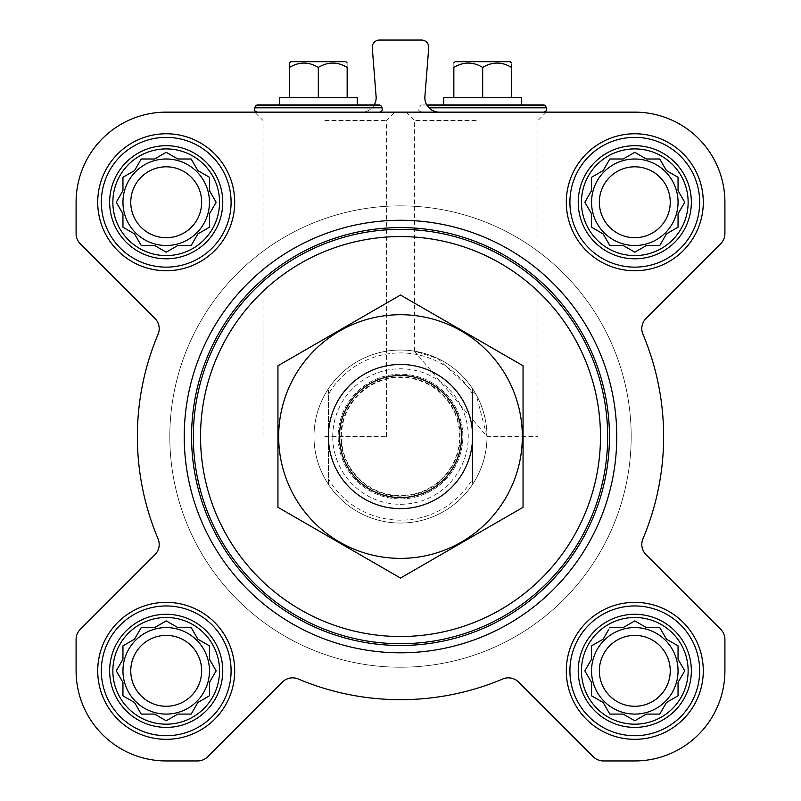 <?xml version="1.0" encoding="UTF-8"?>
<svg xmlns="http://www.w3.org/2000/svg" width="801" height="801" viewBox="0 0 801 801"><rect width="100%" height="100%" fill="white"/><g stroke="black" fill="none" stroke-linecap="round" stroke-linejoin="round"><path stroke-width="0.6" stroke-dasharray="4 3" d="M487.008 436.545L537.952 436.545L487.008 436.545L414.437 351.168L437.706 358.447L476.195 394.663L487.008 436.545M476.195 120.52L414.437 120.52L476.195 120.52M581.446 670.837A53.347 53.347 0 0 1 661.466 624.64A53.347 53.347 0 0 1 661.466 717.035A53.347 53.347 0 0 1 581.446 670.837M608.64 629.636L603.133 639.178L591.538 645.866L591.538 659.243L584.85 670.837L591.538 682.432L591.538 695.809L603.133 702.497L609.821 714.091L623.198 714.091L634.793 720.78L646.387 714.091L659.764 714.091L666.452 702.497L678.047 695.809L678.047 682.432L684.735 670.837L678.047 659.243L678.047 645.866L666.452 639.178L659.764 627.583L646.387 627.583L634.793 620.895L623.198 627.583L609.821 627.583L603.133 639.178L591.538 645.866L591.538 659.243L586.032 668.785M112.861 670.837A53.347 53.347 0 0 1 192.881 624.64A53.347 53.347 0 0 1 192.881 717.035A53.347 53.347 0 0 1 112.861 670.837M164.155 622.077L154.613 627.583L141.236 627.583L134.548 639.178L122.953 645.866L122.953 659.243L116.265 670.837L122.953 682.432L122.953 695.809L134.548 702.497L141.236 714.091L154.613 714.091L166.207 720.78L177.802 714.091L191.179 714.091L197.867 702.497L209.461 695.809L209.461 682.432L216.15 670.837L209.461 659.243L209.461 645.866L197.867 639.178L191.179 627.583L177.802 627.583L166.207 620.895L154.613 627.583L141.236 627.583L134.548 639.178L122.953 645.866L122.953 659.243L117.447 668.785M112.861 202.252A53.347 53.347 0 0 1 192.881 156.055A53.347 53.347 0 0 1 192.881 248.45A53.347 53.347 0 0 1 112.861 202.252M164.155 153.492L154.613 158.999L141.236 158.999L134.548 170.593L122.953 177.281L122.953 190.658L116.265 202.252L122.953 213.847L122.953 227.224L134.548 233.912L141.236 245.506L154.613 245.506L166.207 252.195L177.802 245.506L191.179 245.506L197.867 233.912L209.461 227.224L209.461 213.847L216.15 202.252L209.461 190.658L209.461 177.281L197.867 170.593L191.179 158.999L177.802 158.999L166.207 152.31L154.613 158.999L141.236 158.999L134.548 170.593L122.953 177.281L122.953 190.658L116.265 202.252L122.953 213.847L122.953 227.224L134.548 233.912L141.236 245.506L154.613 245.506L164.155 251.013M581.446 202.252A53.347 53.347 0 0 1 661.466 156.055A53.347 53.347 0 0 1 661.466 248.45A53.347 53.347 0 0 1 581.446 202.252M632.74 153.492L623.198 158.999L609.821 158.999L603.133 170.593L591.538 177.281L591.538 190.658L584.85 202.252L591.538 213.847L591.538 227.224L603.133 233.912L609.821 245.506L623.198 245.506L634.793 252.195L646.387 245.506L659.764 245.506L666.452 233.912L678.047 227.224L678.047 213.847L684.735 202.252L678.047 190.658L678.047 177.281L666.452 170.593L659.764 158.999L646.387 158.999L634.793 152.31L623.198 158.999L609.821 158.999L603.133 170.593L591.538 177.281L591.538 190.658L586.032 200.2M318.317 112.14L379.644 112.14L318.317 112.14M476.195 112.14L406.067 112.14L476.195 112.14M439.258 112.14A14.418 14.418 0 0 1 424.89 96.591L428.725 47.82A7.209 7.209 0 0 0 421.536 40.05L379.464 40.05A7.209 7.209 0 0 0 372.275 47.82L376.11 96.591A14.418 14.418 0 0 1 361.742 112.14L439.258 112.14L361.742 112.14A14.418 14.418 0 0 0 374.227 104.931M634.793 112.14L166.207 112.14A90.112 90.112 0 0 0 76.095 202.252L76.095 233.602A14.418 14.418 0 0 0 80.32 243.804L154.973 318.458A14.418 14.418 0 0 1 158.067 334.257A263.129 263.129 0 0 0 158.067 538.833A14.418 14.418 0 0 1 154.973 554.632L80.32 629.286A14.418 14.418 0 0 0 76.095 639.488L76.095 670.837A90.112 90.112 0 0 0 166.207 760.95L197.557 760.95A14.418 14.418 0 0 0 207.759 756.725L282.413 682.072A14.418 14.418 0 0 1 298.212 678.978A263.129 263.129 0 0 0 502.788 678.978A14.418 14.418 0 0 1 518.587 682.072L593.241 756.725A14.418 14.418 0 0 0 603.443 760.95L634.793 760.95A90.112 90.112 0 0 0 724.905 670.837L724.905 639.488A14.418 14.418 0 0 0 720.68 629.286L646.027 554.632A14.418 14.418 0 0 1 642.933 538.833A263.129 263.129 0 0 0 642.933 334.257A14.418 14.418 0 0 1 646.027 318.458L720.68 243.804A14.418 14.418 0 0 0 724.905 233.602L724.905 202.252A90.112 90.112 0 0 0 634.793 112.14M324.805 112.14L394.933 112.14L324.805 112.14M482.683 112.14L544.009 112.14L482.683 112.14M97.722 202.252A68.486 68.486 0 0 1 200.45 142.938A68.486 68.486 0 0 1 200.45 261.567A68.486 68.486 0 0 1 97.722 202.252A68.486 68.486 0 0 1 200.45 142.938A68.486 68.486 0 0 1 200.45 261.567A68.486 68.486 0 0 1 97.722 202.252A68.486 68.486 0 0 1 200.45 142.938A68.486 68.486 0 0 1 200.45 261.567A68.486 68.486 0 0 1 97.722 202.252M97.722 670.837A68.486 68.486 0 0 1 200.45 611.523A68.486 68.486 0 0 1 200.45 730.152A68.486 68.486 0 0 1 97.722 670.837A68.486 68.486 0 0 1 200.45 611.523A68.486 68.486 0 0 1 200.45 730.152A68.486 68.486 0 0 1 97.722 670.837A68.486 68.486 0 0 1 200.45 611.523A68.486 68.486 0 0 1 200.45 730.152A68.486 68.486 0 0 1 97.722 670.837M566.307 670.837A68.486 68.486 0 0 1 669.035 611.523A68.486 68.486 0 0 1 669.035 730.152A68.486 68.486 0 0 1 566.307 670.837A68.486 68.486 0 0 1 669.035 611.523A68.486 68.486 0 0 1 669.035 730.152A68.486 68.486 0 0 1 566.307 670.837A68.486 68.486 0 0 1 669.035 611.523A68.486 68.486 0 0 1 669.035 730.152A68.486 68.486 0 0 1 566.307 670.837M566.307 202.252A68.486 68.486 0 0 1 669.035 142.938A68.486 68.486 0 0 1 669.035 261.567A68.486 68.486 0 0 1 566.307 202.252A68.486 68.486 0 0 1 669.035 142.938A68.486 68.486 0 0 1 669.035 261.567A68.486 68.486 0 0 1 566.307 202.252A68.486 68.486 0 0 1 669.035 142.938A68.486 68.486 0 0 1 669.035 261.567A68.486 68.486 0 0 1 566.307 202.252M616.77 436.545A216.27 216.27 0 0 0 400.5 220.275A216.27 216.27 0 0 0 184.23 436.545A216.27 216.27 0 0 0 400.5 652.815A216.27 216.27 0 0 0 616.77 436.545M184.23 436.545A216.27 216.27 0 0 1 508.635 249.251A216.27 216.27 0 0 1 508.635 623.839A216.27 216.27 0 0 1 184.23 436.545A216.27 216.27 0 0 1 508.635 249.251A216.27 216.27 0 0 1 508.635 623.839A216.27 216.27 0 0 1 184.23 436.545M328.41 394.162L328.41 388.725A86.508 86.508 0 0 0 313.992 436.545A86.508 86.508 0 0 1 443.754 361.631A86.508 86.508 0 0 1 443.754 511.459A86.508 86.508 0 0 1 313.992 436.545A86.508 86.508 0 0 1 443.754 361.631A86.508 86.508 0 0 1 443.754 511.459A86.508 86.508 0 0 1 313.992 436.545A86.508 86.508 0 0 1 443.754 361.631A86.508 86.508 0 0 1 443.754 511.459A86.508 86.508 0 0 1 313.992 436.545A86.508 86.508 0 0 0 328.41 484.365L328.41 394.162A83.624 83.624 0 0 1 472.59 394.162L472.59 478.928A83.624 83.624 0 0 1 328.41 478.928M256.991 104.931L357.246 104.931M279.389 97.722L357.246 97.722M318.317 97.722L289.481 97.722L347.153 97.722L318.317 97.722L318.317 67.434C327.869 61.627 337.481 61.627 347.153 67.434C347.153 61.637 347.153 61.637 347.153 67.434L347.153 97.722M289.481 97.722L289.481 67.434C289.481 61.637 289.481 61.637 289.481 67.434C299.033 61.627 308.645 61.627 318.317 67.434M290.783 61.677L345.852 61.677M569.912 202.252A64.881 64.881 0 0 1 667.233 146.062A64.881 64.881 0 0 1 667.233 258.443A64.881 64.881 0 0 1 569.912 202.252A64.881 64.881 0 0 1 667.233 146.062A64.881 64.881 0 0 1 667.233 258.443A64.881 64.881 0 0 1 569.912 202.252A64.881 64.881 0 0 1 667.233 146.062A64.881 64.881 0 0 1 667.233 258.443A64.881 64.881 0 0 1 569.912 202.252M569.912 670.837A64.881 64.881 0 0 1 667.233 614.647A64.881 64.881 0 0 1 667.233 727.028A64.881 64.881 0 0 1 569.912 670.837A64.881 64.881 0 0 1 667.233 614.647A64.881 64.881 0 0 1 667.233 727.028A64.881 64.881 0 0 1 569.912 670.837A64.881 64.881 0 0 1 667.233 614.647A64.881 64.881 0 0 1 667.233 727.028A64.881 64.881 0 0 1 569.912 670.837M101.326 670.837A64.881 64.881 0 0 1 198.648 614.647A64.881 64.881 0 0 1 198.648 727.028A64.881 64.881 0 0 1 101.326 670.837A64.881 64.881 0 0 1 198.648 614.647A64.881 64.881 0 0 1 198.648 727.028A64.881 64.881 0 0 1 101.326 670.837A64.881 64.881 0 0 1 198.648 614.647A64.881 64.881 0 0 1 198.648 727.028A64.881 64.881 0 0 1 101.326 670.837M101.326 202.252A64.881 64.881 0 0 1 198.648 146.062A64.881 64.881 0 0 1 198.648 258.443A64.881 64.881 0 0 1 101.326 202.252A64.881 64.881 0 0 1 198.648 146.062A64.881 64.881 0 0 1 198.648 258.443A64.881 64.881 0 0 1 101.326 202.252A64.881 64.881 0 0 1 198.648 146.062A64.881 64.881 0 0 1 198.648 258.443A64.881 64.881 0 0 1 101.326 202.252M586.032 204.305L591.538 213.847L591.538 227.224L603.133 233.912L609.821 245.506L623.198 245.506L632.74 251.013M593.591 228.405L603.133 233.912L609.821 245.506M636.845 251.013L646.387 245.506L659.764 245.506L666.452 233.912L675.994 228.405M623.198 245.506L634.793 252.195L646.387 245.506L659.764 245.506L666.452 233.912L678.047 227.224L678.047 213.847L683.553 204.305M683.553 200.2L678.047 190.658L678.047 177.281L666.452 170.593L659.764 158.999L646.387 158.999L636.845 153.492M646.387 158.999L634.793 152.31L623.198 158.999L609.821 158.999L603.133 170.593L593.591 176.1M670.237 202.252A35.444 35.444 0 0 1 634.793 237.697A35.444 35.444 0 0 1 599.348 202.252A35.444 35.444 0 0 1 634.793 166.808A35.444 35.444 0 0 1 670.237 202.252M591.538 202.252A43.254 43.254 0 0 1 656.419 164.796A43.254 43.254 0 0 1 656.419 239.709A43.254 43.254 0 0 1 591.538 202.252A43.254 43.254 0 0 0 634.793 245.506A43.254 43.254 0 0 0 678.047 202.252A43.254 43.254 0 0 0 634.793 158.999A43.254 43.254 0 0 0 591.538 202.252A43.254 43.254 0 0 1 656.419 164.796A43.254 43.254 0 0 1 656.419 239.709A43.254 43.254 0 0 1 591.538 202.252M122.363 191.689L116.265 202.252M117.447 204.305L122.953 213.847L122.953 227.224L134.548 233.912L141.236 245.506M168.26 251.013L177.802 245.506L191.179 245.506L197.867 233.912L209.461 227.224L209.461 213.847L214.968 204.305M192.36 243.454L197.867 233.912L209.461 227.224M214.968 200.2L209.461 190.658L209.461 177.281L197.867 170.593L192.36 161.051M209.461 213.847L216.15 202.252L209.461 190.658L209.461 177.281L197.867 170.593L191.179 158.999L177.802 158.999L168.26 153.492M177.802 158.999L166.207 152.31L154.613 158.999L141.236 158.999L134.548 170.593L125.006 176.1M117.447 672.89L122.953 682.432L122.953 695.809L134.548 702.497L141.236 714.091L154.613 714.091L164.155 719.598M168.26 719.598L177.802 714.091L191.179 714.091L197.867 702.497L209.461 695.809L209.461 682.432L214.968 672.89M192.36 712.039L197.867 702.497L209.461 695.809M214.968 668.785L209.461 659.243L209.461 645.866L197.867 639.178L192.36 629.636M209.461 682.432L216.15 670.837L209.461 659.243L209.461 645.866L197.867 639.178L191.179 627.583L177.802 627.583L168.26 622.077M177.802 627.583L166.207 620.895L154.613 627.583L141.236 627.583L134.548 639.178L125.006 644.685M586.032 672.89L591.538 682.432L591.538 695.809L603.133 702.497L609.821 714.091L623.198 714.091L632.74 719.598M636.845 719.598L646.387 714.091L659.764 714.091L666.452 702.497L678.047 695.809L678.047 682.432L683.553 672.89M683.553 668.785L678.047 659.243L678.047 645.866L666.452 639.178L659.764 627.583L646.387 627.583L636.845 622.077M632.74 622.077L623.198 627.583L609.821 627.583L603.133 639.178L593.591 644.685M201.652 202.252A35.444 35.444 0 0 1 166.207 237.697A35.444 35.444 0 0 1 130.763 202.252A35.444 35.444 0 0 1 166.207 166.808A35.444 35.444 0 0 1 201.652 202.252M122.953 202.252A43.254 43.254 0 0 1 187.834 164.796A43.254 43.254 0 0 1 187.834 239.709A43.254 43.254 0 0 1 122.953 202.252A43.254 43.254 0 0 0 166.207 245.506A43.254 43.254 0 0 0 209.461 202.252A43.254 43.254 0 0 0 166.207 158.999A43.254 43.254 0 0 0 122.953 202.252A43.254 43.254 0 0 1 187.834 164.796A43.254 43.254 0 0 1 187.834 239.709A43.254 43.254 0 0 1 122.953 202.252M201.652 670.837A35.444 35.444 0 0 1 166.207 706.282A35.444 35.444 0 0 1 130.763 670.837A35.444 35.444 0 0 1 166.207 635.393A35.444 35.444 0 0 1 201.652 670.837M122.953 670.837A43.254 43.254 0 0 1 187.834 633.381A43.254 43.254 0 0 1 187.834 708.294A43.254 43.254 0 0 1 122.953 670.837A43.254 43.254 0 0 0 166.207 714.091A43.254 43.254 0 0 0 209.461 670.837A43.254 43.254 0 0 0 166.207 627.583A43.254 43.254 0 0 0 122.953 670.837A43.254 43.254 0 0 1 187.834 633.381A43.254 43.254 0 0 1 187.834 708.294A43.254 43.254 0 0 1 122.953 670.837M670.237 670.837A35.444 35.444 0 0 1 634.793 706.282A35.444 35.444 0 0 1 599.348 670.837A35.444 35.444 0 0 1 634.793 635.393A35.444 35.444 0 0 1 670.237 670.837M591.538 670.837A43.254 43.254 0 0 1 656.419 633.381A43.254 43.254 0 0 1 656.419 708.294A43.254 43.254 0 0 1 591.538 670.837A43.254 43.254 0 0 0 634.793 714.091A43.254 43.254 0 0 0 678.047 670.837A43.254 43.254 0 0 0 634.793 627.583A43.254 43.254 0 0 0 591.538 670.837A43.254 43.254 0 0 1 656.419 633.381A43.254 43.254 0 0 1 656.419 708.294A43.254 43.254 0 0 1 591.538 670.837M191.439 436.545A209.061 209.061 0 0 1 505.03 255.489A209.061 209.061 0 0 1 505.03 617.601A209.061 209.061 0 0 1 191.439 436.545M324.805 120.52L386.563 120.52L324.805 120.52M324.805 436.545L386.563 436.545L324.805 436.545M521.611 104.931L544.009 104.931M426.773 104.931L421.356 104.931L426.773 104.931M443.754 97.722L521.611 97.722M482.683 97.722L453.847 97.722L511.519 97.722L482.683 97.722L482.683 67.434C492.235 61.627 501.847 61.627 511.519 67.434C511.519 61.637 511.519 61.637 511.519 67.434L511.519 97.722M453.847 97.722L453.847 67.434C453.847 61.637 453.847 61.637 453.847 67.434C463.399 61.627 473.011 61.627 482.683 67.434M455.148 61.677L510.217 61.677M578.232 202.252A56.561 56.561 0 0 1 663.068 153.271A56.561 56.561 0 0 1 663.068 251.234A56.561 56.561 0 0 1 578.232 202.252M109.647 202.252A56.561 56.561 0 0 1 194.483 153.271A56.561 56.561 0 0 1 194.483 251.234A56.561 56.561 0 0 1 109.647 202.252M109.647 670.837A56.561 56.561 0 0 1 194.483 621.856A56.561 56.561 0 0 1 194.483 719.819A56.561 56.561 0 0 1 109.647 670.837M578.232 670.837A56.561 56.561 0 0 1 663.068 621.856A56.561 56.561 0 0 1 663.068 719.819A56.561 56.561 0 0 1 578.232 670.837M591.538 190.658L584.85 202.252L591.538 213.847L591.538 227.224M678.047 213.847L684.735 202.252L678.047 190.658L678.047 177.281L666.452 170.593L659.764 158.999M599.348 202.252A35.444 35.444 0 0 1 652.515 171.554A35.444 35.444 0 0 1 652.515 232.951A35.444 35.444 0 0 1 599.348 202.252A35.444 35.444 0 0 1 652.515 171.554A35.444 35.444 0 0 1 652.515 232.951A35.444 35.444 0 0 1 599.348 202.252M154.613 245.506L166.207 252.195L177.802 245.506L191.179 245.506M130.763 202.252A35.444 35.444 0 0 1 183.93 171.554A35.444 35.444 0 0 1 183.93 232.951A35.444 35.444 0 0 1 130.763 202.252A35.444 35.444 0 0 1 183.93 171.554A35.444 35.444 0 0 1 183.93 232.951A35.444 35.444 0 0 1 130.763 202.252M122.953 659.243L116.265 670.837L122.953 682.432L122.953 695.809L134.548 702.497L141.236 714.091M154.613 714.091L166.207 720.78L177.802 714.091L191.179 714.091M130.763 670.837A35.444 35.444 0 0 1 183.93 640.139A35.444 35.444 0 0 1 183.93 701.536A35.444 35.444 0 0 1 130.763 670.837A35.444 35.444 0 0 1 183.93 640.139A35.444 35.444 0 0 1 183.93 701.536A35.444 35.444 0 0 1 130.763 670.837M591.538 659.243L584.85 670.837L591.538 682.432L591.538 695.809L603.133 702.497L609.821 714.091M623.198 714.091L634.793 720.78L646.387 714.091L659.764 714.091L666.452 702.497L678.047 695.809M678.047 682.432L684.735 670.837L678.047 659.243L678.047 645.866L666.452 639.178L659.764 627.583M646.387 627.583L634.793 620.895L623.198 627.583L609.821 627.583M599.348 670.837A35.444 35.444 0 0 1 652.515 640.139A35.444 35.444 0 0 1 652.515 701.536A35.444 35.444 0 0 1 599.348 670.837A35.444 35.444 0 0 1 652.515 640.139A35.444 35.444 0 0 1 652.515 701.536A35.444 35.444 0 0 1 599.348 670.837M169.812 436.545A230.688 230.688 0 0 1 515.844 236.766A230.688 230.688 0 0 1 515.844 636.324A230.688 230.688 0 0 1 169.812 436.545A230.688 230.688 0 0 1 515.844 236.766A230.688 230.688 0 0 1 515.844 636.324A230.688 230.688 0 0 1 169.812 436.545A230.688 230.688 0 0 1 515.844 236.766A230.688 230.688 0 0 1 515.844 636.324A230.688 230.688 0 0 1 169.812 436.545A230.688 230.688 0 0 1 515.844 236.766A230.688 230.688 0 0 1 515.844 636.324A230.688 230.688 0 0 1 169.812 436.545M472.59 478.928L472.59 484.365A86.508 86.508 0 0 1 328.41 484.365L328.41 388.725A86.508 86.508 0 0 1 472.59 388.725L472.59 394.162M472.59 484.365A86.508 86.508 0 0 0 472.59 388.725L472.59 484.365M328.41 436.545A72.09 72.09 0 0 1 436.545 374.117A72.09 72.09 0 0 1 436.545 498.973A72.09 72.09 0 0 1 328.41 436.545M341.386 436.545A59.114 59.114 0 0 1 430.057 385.351A59.114 59.114 0 0 1 430.057 487.739A59.114 59.114 0 0 1 341.386 436.545A59.114 59.114 0 0 1 430.057 385.351A59.114 59.114 0 0 1 430.057 487.739A59.114 59.114 0 0 1 341.386 436.545A59.114 59.114 0 0 1 430.057 385.351A59.114 59.114 0 0 1 430.057 487.739A59.114 59.114 0 0 1 341.386 436.545M400.5 558.377A121.832 121.832 0 0 0 506.012 375.629A121.832 121.832 0 0 0 294.988 375.629A121.832 121.832 0 0 0 400.5 558.377M400.5 508.635A72.09 72.09 0 0 0 462.928 400.5A72.09 72.09 0 0 0 338.072 400.5A72.09 72.09 0 0 0 400.5 508.635A72.09 72.09 0 0 0 462.928 400.5A72.09 72.09 0 0 0 338.072 400.5A72.09 72.09 0 0 0 400.5 508.635M523.053 365.787L523.053 507.303L400.5 578.062L277.947 507.303L277.947 365.787L400.5 295.028L523.053 365.787M400.5 498.883A62.338 62.338 0 0 0 454.487 405.376A62.338 62.338 0 0 0 346.513 405.376A62.338 62.338 0 0 0 400.5 498.883A62.338 62.338 0 0 0 454.487 405.376A62.338 62.338 0 0 0 346.513 405.376A62.338 62.338 0 0 0 400.5 498.883M255.739 105.652L380.896 105.652M254.488 107.815L382.147 107.815M427.213 105.652L545.261 105.652M428.966 107.815L546.512 107.815M332.735 436.545A67.765 67.765 0 0 1 434.382 377.862A67.765 67.765 0 0 1 434.382 495.228A67.765 67.765 0 0 1 332.735 436.545M340.866 436.545A59.634 59.634 0 0 1 430.317 384.901A59.634 59.634 0 0 1 430.317 488.189A59.634 59.634 0 0 1 340.866 436.545M406.067 112.14L414.437 120.52L414.437 351.168M546.322 112.14L537.952 120.52L537.952 436.545M386.563 436.545L386.563 120.52L394.933 112.14M263.048 436.545L263.048 120.52L254.678 112.14M421.356 112.14L418.843 110.668L418.853 107.815L421.356 104.931"/><path stroke-width="1.2" d="M634.793 112.14L166.207 112.14A90.112 90.112 0 0 0 76.095 202.252L76.095 233.602A14.418 14.418 0 0 0 80.32 243.804L154.973 318.458A14.418 14.418 0 0 1 158.067 334.257A263.129 263.129 0 0 0 158.067 538.833A14.418 14.418 0 0 1 154.973 554.632L80.32 629.286A14.418 14.418 0 0 0 76.095 639.488L76.095 670.837A90.112 90.112 0 0 0 166.207 760.95L197.557 760.95A14.418 14.418 0 0 0 207.759 756.725L282.413 682.072A14.418 14.418 0 0 1 298.212 678.978A263.129 263.129 0 0 0 502.788 678.978A14.418 14.418 0 0 1 518.587 682.072L593.241 756.725A14.418 14.418 0 0 0 603.443 760.95L634.793 760.95A90.112 90.112 0 0 0 724.905 670.837L724.905 639.488A14.418 14.418 0 0 0 720.68 629.286L646.027 554.632A14.418 14.418 0 0 1 642.933 538.833A263.129 263.129 0 0 0 642.933 334.257A14.418 14.418 0 0 1 646.027 318.458L720.68 243.804A14.418 14.418 0 0 0 724.905 233.602L724.905 202.252A90.112 90.112 0 0 0 634.793 112.14M609.821 627.583L623.198 627.583L634.793 620.895L646.387 627.583L659.764 627.583L666.452 639.178L678.047 645.866L678.047 659.243L684.735 670.837L678.047 682.432L678.047 695.809L666.452 702.497L659.764 714.091L646.387 714.091L634.793 720.78L623.198 714.091L609.821 714.091L603.133 702.497L591.538 695.809L591.538 682.432L584.85 670.837L591.538 659.243L591.538 645.866L603.133 639.178L608.64 629.636M581.446 670.837A53.347 53.347 0 0 1 661.466 624.64A53.347 53.347 0 0 1 661.466 717.035A53.347 53.347 0 0 1 581.446 670.837M141.236 627.583L154.613 627.583L166.207 620.895L177.802 627.583L191.179 627.583L197.867 639.178L209.461 645.866L209.461 659.243L216.15 670.837L209.461 682.432L209.461 695.809L197.867 702.497L191.179 714.091L177.802 714.091L166.207 720.78L154.613 714.091L141.236 714.091L134.548 702.497L122.953 695.809L122.953 682.432L116.265 670.837L122.953 659.243L122.953 645.866L134.548 639.178L141.236 627.583M112.861 670.837A53.347 53.347 0 0 1 192.881 624.64A53.347 53.347 0 0 1 192.881 717.035A53.347 53.347 0 0 1 112.861 670.837M141.236 158.999L154.613 158.999L166.207 152.31L177.802 158.999L191.179 158.999L197.867 170.593L209.461 177.281L209.461 190.658L216.15 202.252L209.461 213.847L209.461 227.224L197.867 233.912L191.179 245.506L177.802 245.506L166.207 252.195L154.613 245.506L141.236 245.506L134.548 233.912L122.953 227.224L122.953 213.847L116.265 202.252L122.953 190.658L122.953 177.281L134.548 170.593L141.236 158.999M112.861 202.252A53.347 53.347 0 0 1 192.881 156.055A53.347 53.347 0 0 1 192.881 248.45A53.347 53.347 0 0 1 112.861 202.252M609.821 158.999L623.198 158.999L634.793 152.31L646.387 158.999L659.764 158.999L666.452 170.593L678.047 177.281L678.047 190.658L684.735 202.252L678.047 213.847L678.047 227.224L666.452 233.912L659.764 245.506L646.387 245.506L634.793 252.195L623.198 245.506L609.821 245.506L603.133 233.912L591.538 227.224L591.538 213.847L584.85 202.252L591.538 190.658L591.538 177.281L603.133 170.593L609.821 158.999M581.446 202.252A53.347 53.347 0 0 1 661.466 156.055A53.347 53.347 0 0 1 661.466 248.45A53.347 53.347 0 0 1 581.446 202.252M374.227 104.931A14.418 14.418 0 0 0 376.11 96.591L372.275 47.82A7.209 7.209 0 0 1 379.464 40.05L421.536 40.05A7.209 7.209 0 0 1 428.725 47.82L424.89 96.591A14.418 14.418 0 0 0 439.258 112.14M97.722 202.252A68.486 68.486 0 0 1 200.45 142.938A68.486 68.486 0 0 1 200.45 261.567A68.486 68.486 0 0 1 97.722 202.252M97.722 670.837A68.486 68.486 0 0 1 200.45 611.523A68.486 68.486 0 0 1 200.45 730.152A68.486 68.486 0 0 1 97.722 670.837M566.307 670.837A68.486 68.486 0 0 1 669.035 611.523A68.486 68.486 0 0 1 669.035 730.152A68.486 68.486 0 0 1 566.307 670.837M566.307 202.252A68.486 68.486 0 0 1 669.035 142.938A68.486 68.486 0 0 1 669.035 261.567A68.486 68.486 0 0 1 566.307 202.252M200.54 436.545A199.96 199.96 0 0 1 500.485 263.369A199.96 199.96 0 0 1 500.485 609.721A199.96 199.96 0 0 1 200.54 436.545M193.331 436.545A207.169 207.169 0 0 1 504.089 257.131A207.169 207.169 0 0 1 504.089 615.959A207.169 207.169 0 0 1 193.331 436.545M191.569 436.545A208.931 208.931 0 0 1 504.97 255.599A208.931 208.931 0 0 1 504.97 617.491A208.931 208.931 0 0 1 191.569 436.545M184.23 436.545A216.27 216.27 0 0 1 508.635 249.251A216.27 216.27 0 0 1 508.635 623.839A216.27 216.27 0 0 1 184.23 436.545M279.389 104.931L279.389 97.722L357.246 97.722L357.246 104.931L379.644 104.931L256.991 104.931L254.488 107.815L254.478 110.668L256.991 112.14M347.153 97.722L347.153 67.434C347.153 61.637 347.153 61.637 347.153 67.434C337.601 61.627 327.989 61.627 318.317 67.434C308.765 61.627 299.153 61.627 289.481 67.434C289.481 61.637 289.481 61.637 289.481 67.434L289.481 97.722M318.317 97.722L318.317 67.434M347.153 62.979L345.852 61.677L290.783 61.677L289.481 62.979M578.232 202.252A56.561 56.561 0 0 1 663.068 153.271A56.561 56.561 0 0 1 663.068 251.234A56.561 56.561 0 0 1 578.232 202.252M569.912 202.252A64.881 64.881 0 0 1 667.233 146.062A64.881 64.881 0 0 1 667.233 258.443A64.881 64.881 0 0 1 569.912 202.252M109.647 202.252A56.561 56.561 0 0 1 194.483 153.271A56.561 56.561 0 0 1 194.483 251.234A56.561 56.561 0 0 1 109.647 202.252M101.326 202.252A64.881 64.881 0 0 1 198.648 146.062A64.881 64.881 0 0 1 198.648 258.443A64.881 64.881 0 0 1 101.326 202.252M109.647 670.837A56.561 56.561 0 0 1 194.483 621.856A56.561 56.561 0 0 1 194.483 719.819A56.561 56.561 0 0 1 109.647 670.837M101.326 670.837A64.881 64.881 0 0 1 198.648 614.647A64.881 64.881 0 0 1 198.648 727.028A64.881 64.881 0 0 1 101.326 670.837M578.232 670.837A56.561 56.561 0 0 1 663.068 621.856A56.561 56.561 0 0 1 663.068 719.819A56.561 56.561 0 0 1 578.232 670.837M569.912 670.837A64.881 64.881 0 0 1 667.233 614.647A64.881 64.881 0 0 1 667.233 727.028A64.881 64.881 0 0 1 569.912 670.837M586.032 200.2L584.85 202.252L586.032 204.305M591.538 227.224L593.591 228.405M609.821 245.506L623.198 245.506M632.74 251.013L634.793 252.195L636.845 251.013M675.994 228.405L678.047 227.224L678.047 213.847M683.553 204.305L684.735 202.252L683.553 200.2M659.764 158.999L646.387 158.999M636.845 153.492L634.793 152.31L632.74 153.492M593.591 176.1L591.538 177.281L591.538 190.658M678.047 202.252A43.254 43.254 0 0 0 634.793 158.999A43.254 43.254 0 0 0 591.538 202.252A43.254 43.254 0 0 0 634.793 245.506A43.254 43.254 0 0 0 678.047 202.252M599.348 202.252A35.444 35.444 0 0 1 652.515 171.554A35.444 35.444 0 0 1 652.515 232.951A35.444 35.444 0 0 1 599.348 202.252M125.006 176.1L122.953 177.281L122.953 190.658L122.363 191.689M116.265 202.252L117.447 204.305M141.236 245.506L154.613 245.506M164.155 251.013L166.207 252.195L168.26 251.013M191.179 245.506L192.36 243.454M209.461 227.224L209.461 213.847M214.968 204.305L216.15 202.252L214.968 200.2M192.36 161.051L191.179 158.999L177.802 158.999M168.26 153.492L166.207 152.31L164.155 153.492M209.461 202.252A43.254 43.254 0 0 0 166.207 158.999A43.254 43.254 0 0 0 122.953 202.252A43.254 43.254 0 0 0 166.207 245.506A43.254 43.254 0 0 0 209.461 202.252M117.447 668.785L116.265 670.837L117.447 672.89M141.236 714.091L154.613 714.091M164.155 719.598L166.207 720.78L168.26 719.598M191.179 714.091L192.36 712.039M209.461 695.809L209.461 682.432M214.968 672.89L216.15 670.837L214.968 668.785M192.36 629.636L191.179 627.583L177.802 627.583M168.26 622.077L166.207 620.895L164.155 622.077M125.006 644.685L122.953 645.866L122.953 659.243M209.461 670.837A43.254 43.254 0 0 0 166.207 627.583A43.254 43.254 0 0 0 122.953 670.837A43.254 43.254 0 0 0 166.207 714.091A43.254 43.254 0 0 0 209.461 670.837M586.032 668.785L584.85 670.837L586.032 672.89M609.821 714.091L623.198 714.091M632.74 719.598L634.793 720.78L636.845 719.598M678.047 695.809L678.047 682.432M683.553 672.89L684.735 670.837L683.553 668.785M659.764 627.583L646.387 627.583M636.845 622.077L634.793 620.895L632.74 622.077M593.591 644.685L591.538 645.866L591.538 659.243M678.047 670.837A43.254 43.254 0 0 0 634.793 627.583A43.254 43.254 0 0 0 591.538 670.837A43.254 43.254 0 0 0 634.793 714.091A43.254 43.254 0 0 0 678.047 670.837M130.763 202.252A35.444 35.444 0 0 1 183.93 171.554A35.444 35.444 0 0 1 183.93 232.951A35.444 35.444 0 0 1 130.763 202.252M130.763 670.837A35.444 35.444 0 0 1 183.93 640.139A35.444 35.444 0 0 1 183.93 701.536A35.444 35.444 0 0 1 130.763 670.837M599.348 670.837A35.444 35.444 0 0 1 652.515 640.139A35.444 35.444 0 0 1 652.515 701.536A35.444 35.444 0 0 1 599.348 670.837M427.213 105.652L545.261 105.652L544.009 104.931L426.773 104.931L521.611 104.931L521.611 97.722L443.754 97.722L443.754 104.931M511.519 97.722L511.519 67.434C511.519 61.637 511.519 61.637 511.519 67.434C501.967 61.627 492.355 61.627 482.683 67.434C473.131 61.627 463.519 61.627 453.847 67.434C453.847 61.637 453.847 61.637 453.847 67.434L453.847 97.722M482.683 97.722L482.683 67.434M511.519 62.979L510.217 61.677L455.148 61.677L453.847 62.979M339.464 436.545A61.036 61.036 0 0 1 431.018 383.689A61.036 61.036 0 0 1 431.018 489.401A61.036 61.036 0 0 1 339.464 436.545M328.41 436.545A72.09 72.09 0 0 1 436.545 374.117A72.09 72.09 0 0 1 436.545 498.973A72.09 72.09 0 0 1 328.41 436.545M277.947 365.787L277.947 507.303L400.5 578.062L523.053 507.303L523.053 365.787L400.5 295.028L277.947 365.787M400.5 558.377A121.832 121.832 0 0 0 506.012 375.629A121.832 121.832 0 0 0 294.988 375.629A121.832 121.832 0 0 0 400.5 558.377M379.644 104.931L380.896 105.652L255.739 105.652M380.896 105.652L382.147 107.815L254.488 107.815M545.261 105.652L546.512 107.815L428.966 107.815M382.147 107.815L382.157 110.668L379.644 112.14M546.512 107.815L546.522 110.668L544.009 112.14"/></g></svg>
